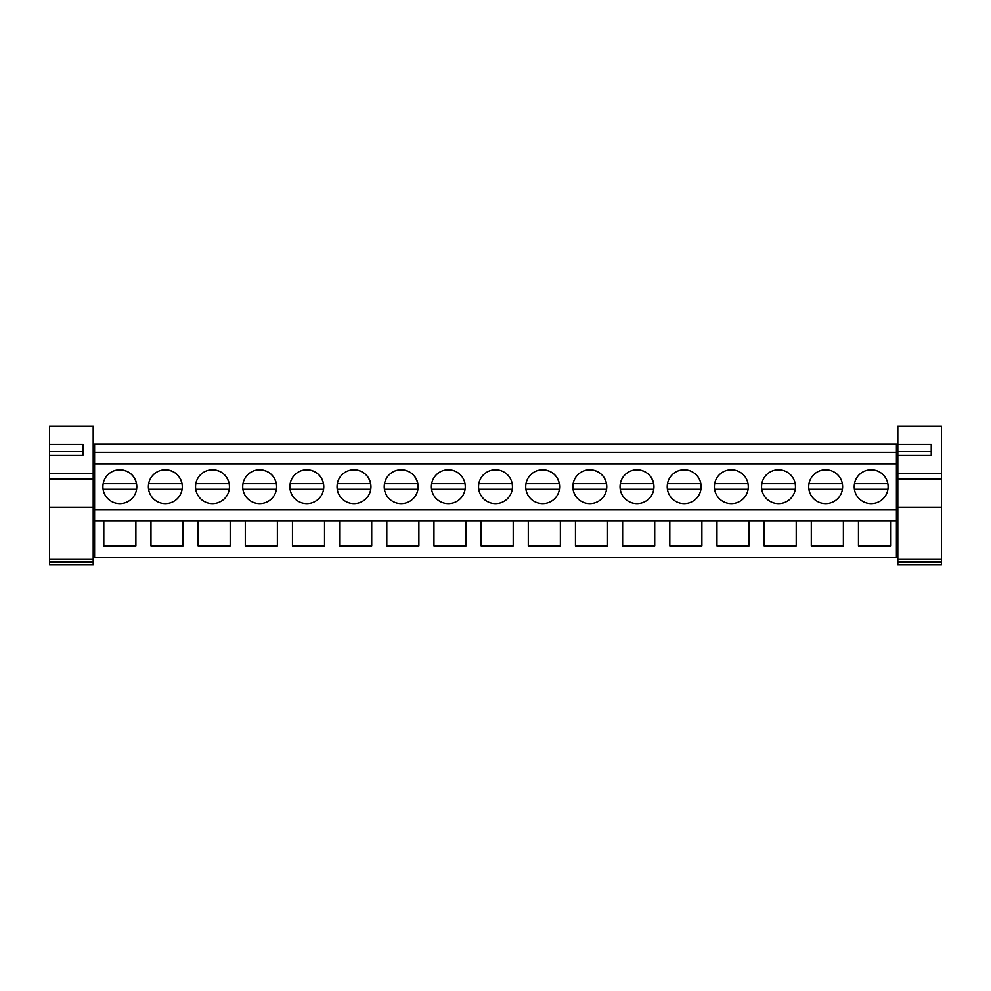 <?xml version="1.0" encoding="UTF-8"?>
<svg xmlns="http://www.w3.org/2000/svg" width="991" height="991" viewBox="0 0 991 991"><rect width="100%" height="100%" fill="white"/><g stroke="black" fill="none" stroke-linecap="round" stroke-linejoin="round"><path stroke-width="1.49" d="M94.579 520.832L103.795 520.832L103.795 545.93L135.878 545.93L135.878 520.832L150.966 520.832L150.966 545.93L183.038 545.93L183.038 520.832L198.126 520.832L198.126 545.93L230.209 545.93L230.209 520.832L245.297 520.832L245.297 545.93L277.381 545.93L277.381 520.832L292.469 520.832L292.469 545.93L324.54 545.93L324.54 520.832L339.628 520.832L339.628 545.93L371.712 545.93L371.712 520.832L386.8 520.832L386.8 545.93L418.883 545.93L418.883 520.832L433.959 520.832L433.959 545.93L466.043 545.93L466.043 520.832L481.13 520.832L481.13 545.93L513.214 545.93L513.214 520.832L528.302 520.832L528.302 545.93L560.373 545.93L560.373 520.832L575.461 520.832L575.461 545.93L607.545 545.93L607.545 520.832L622.633 520.832L622.633 545.93L654.717 545.93L654.717 520.832L669.805 520.832L669.805 545.93L701.876 545.93L701.876 520.832L716.964 520.832L716.964 545.93L749.047 545.93L749.047 520.832L764.135 520.832L764.135 545.93L796.219 545.93L796.219 520.832L811.295 520.832L811.295 545.93L843.378 545.93L843.378 520.832L858.466 520.832L858.466 545.93L890.55 545.93L890.55 520.832L896.421 520.832L896.421 557.276L94.579 557.276L94.579 444.005L896.421 444.005L896.421 509.647L94.579 509.647M896.421 520.832L896.421 509.647M858.466 520.832L890.55 520.832L858.466 520.832M811.295 520.832L843.378 520.832L811.295 520.832M764.135 520.832L796.219 520.832L764.135 520.832M716.964 520.832L749.047 520.832L716.964 520.832M669.805 520.832L701.876 520.832L669.805 520.832M622.633 520.832L654.717 520.832L622.633 520.832M575.461 520.832L607.545 520.832L575.461 520.832M528.302 520.832L560.373 520.832L528.302 520.832M481.13 520.832L513.214 520.832L481.13 520.832M433.959 520.832L466.043 520.832L433.959 520.832M386.8 520.832L418.883 520.832L386.8 520.832M339.628 520.832L371.712 520.832L339.628 520.832M292.469 520.832L324.54 520.832L292.469 520.832M245.297 520.832L277.381 520.832L245.297 520.832M198.126 520.832L230.209 520.832L198.126 520.832M150.966 520.832L183.038 520.832L150.966 520.832M103.795 520.832L135.878 520.832L103.795 520.832M94.579 463.788L896.421 463.788M119.837 469.771A16.946 16.946 0 0 1 136.783 486.717A16.946 16.946 0 0 1 119.837 503.663A16.946 16.946 0 0 1 102.891 486.717A16.946 16.946 0 0 1 119.837 469.771C128.743 470.403 134.305 475.048 136.51 483.695L103.163 483.695M778.505 469.771A16.946 16.946 0 0 1 795.451 486.717A16.946 16.946 0 0 1 778.505 503.663A16.946 16.946 0 0 1 761.559 486.717A16.946 16.946 0 0 1 778.505 469.771M542.672 469.771A16.946 16.946 0 0 1 559.618 486.717A16.946 16.946 0 0 1 542.672 503.663A16.946 16.946 0 0 1 525.726 486.717A16.946 16.946 0 0 1 542.672 469.771C551.578 470.403 557.128 475.048 559.345 483.695L525.998 483.695M401.169 469.771A16.946 16.946 0 0 1 418.115 486.717A16.946 16.946 0 0 1 401.169 503.663A16.946 16.946 0 0 1 384.223 486.717A16.946 16.946 0 0 1 401.169 469.771C410.076 470.403 415.625 475.048 417.843 483.695L384.496 483.695M448.328 469.771A16.946 16.946 0 0 1 465.275 486.717A16.946 16.946 0 0 1 448.328 503.663A16.946 16.946 0 0 1 431.382 486.717A16.946 16.946 0 0 1 448.328 469.771M495.5 469.771A16.946 16.946 0 0 1 512.446 486.717A16.946 16.946 0 0 1 495.5 503.663A16.946 16.946 0 0 1 478.554 486.717A16.946 16.946 0 0 1 495.5 469.771M212.495 469.771A16.946 16.946 0 0 1 229.441 486.717A16.946 16.946 0 0 1 212.495 503.663A16.946 16.946 0 0 1 195.549 486.717A16.946 16.946 0 0 1 212.495 469.771C221.402 470.403 226.964 475.048 229.169 483.695L195.822 483.695M165.336 503.663A16.946 16.946 0 0 1 148.39 486.717A16.946 16.946 0 0 1 165.336 469.771A16.946 16.946 0 0 1 182.282 486.717A16.946 16.946 0 0 1 165.336 503.663M306.838 469.771A16.946 16.946 0 0 1 323.772 486.717A16.946 16.946 0 0 1 306.838 503.663A16.946 16.946 0 0 1 289.892 486.717A16.946 16.946 0 0 1 306.838 469.771C315.733 470.403 321.295 475.048 323.512 483.695L290.152 483.695M259.667 469.771A16.946 16.946 0 0 1 276.613 486.717A16.946 16.946 0 0 1 259.667 503.663A16.946 16.946 0 0 1 242.721 486.717A16.946 16.946 0 0 1 259.667 469.771C268.573 470.403 274.135 475.048 276.34 483.695L242.993 483.695M353.998 503.663A16.946 16.946 0 0 1 337.051 486.717A16.946 16.946 0 0 1 353.998 469.771A16.946 16.946 0 0 1 370.944 486.717A16.946 16.946 0 0 1 353.998 503.663M684.162 503.663A16.946 16.946 0 0 1 667.228 486.717A16.946 16.946 0 0 1 684.162 469.771A16.946 16.946 0 0 1 701.108 486.717A16.946 16.946 0 0 1 684.162 503.663M637.002 503.663A16.946 16.946 0 0 1 620.056 486.717A16.946 16.946 0 0 1 637.002 469.771A16.946 16.946 0 0 1 653.949 486.717A16.946 16.946 0 0 1 637.002 503.663M589.831 503.663A16.946 16.946 0 0 1 572.885 486.717A16.946 16.946 0 0 1 589.831 469.771A16.946 16.946 0 0 1 606.777 486.717A16.946 16.946 0 0 1 589.831 503.663M825.664 469.771A16.946 16.946 0 0 1 842.61 486.717A16.946 16.946 0 0 1 825.664 503.663A16.946 16.946 0 0 1 808.718 486.717A16.946 16.946 0 0 1 825.664 469.771M731.333 503.663A16.946 16.946 0 0 1 714.387 486.717A16.946 16.946 0 0 1 731.333 469.771A16.946 16.946 0 0 1 748.279 486.717A16.946 16.946 0 0 1 731.333 503.663M871.163 503.663A16.946 16.946 0 0 1 854.217 486.717A16.946 16.946 0 0 1 871.163 469.771A16.946 16.946 0 0 1 888.109 486.717A16.946 16.946 0 0 1 871.163 503.663M94.579 452.59L896.421 452.59M49.55 493.221L49.55 496.925M103.089 489.269L136.585 489.269M887.837 483.695L854.49 483.695M854.415 489.269L887.911 489.269M148.662 483.695L182.01 483.695C179.792 475.048 174.243 470.403 165.336 469.771M148.576 489.269L182.084 489.269M195.747 489.269L229.255 489.269M242.919 489.269L276.415 489.269M290.078 489.269L323.586 489.269M337.324 483.695L370.671 483.695C368.466 475.048 362.904 470.403 353.998 469.771M337.25 489.269L370.745 489.269M384.409 489.269L417.917 489.269M465.002 483.695L431.655 483.695M431.58 489.269L465.089 489.269M512.174 483.695L478.826 483.695M478.752 489.269L512.248 489.269M525.911 489.269L559.42 489.269M573.157 483.695L606.504 483.695C604.299 475.048 598.737 470.403 589.831 469.771M573.083 489.269L606.591 489.269M620.329 483.695L653.676 483.695C651.459 475.048 645.909 470.403 637.002 469.771M620.255 489.269L653.75 489.269M700.848 483.695L667.488 483.695M667.414 489.269L700.922 489.269M748.007 483.695L714.66 483.695M714.585 489.269L748.081 489.269M795.178 483.695L761.831 483.695M761.745 489.269L795.253 489.269M842.338 483.695L808.99 483.695M808.916 489.269L842.424 489.269M49.55 444.278L49.55 426.254L93.191 426.254L93.191 564.746L49.55 564.746L49.55 444.278L82.971 444.278L82.971 455.34L49.55 455.34M93.191 562.256L49.55 562.256M93.191 473.364L49.55 473.364M49.55 451.475L82.971 451.475L82.971 455.34M897.809 444.278L897.809 426.254L941.45 426.254L941.45 564.746L897.809 564.746L897.809 444.278L931.243 444.278L931.243 455.34L897.809 455.34M941.45 562.256L897.809 562.256M941.45 473.364L897.809 473.364M931.243 445.962L931.243 455.34M93.191 561.947L49.55 561.947M93.191 559.06L49.55 559.06M93.191 507.206L49.55 507.206M93.191 479L49.55 479M941.45 561.947L897.809 561.947M941.45 559.06L897.809 559.06M941.45 507.206L897.809 507.206M941.45 479L897.809 479M931.243 451.475L897.809 451.475M93.191 502.499L94.579 502.499M93.191 474.639L94.579 474.639M93.191 534.62L94.579 534.62M93.191 510.489L94.579 510.489M896.421 502.499L897.809 502.499M896.421 474.639L897.809 474.639M896.421 510.489L897.809 510.489M896.421 534.62L897.809 534.62"/></g></svg>

